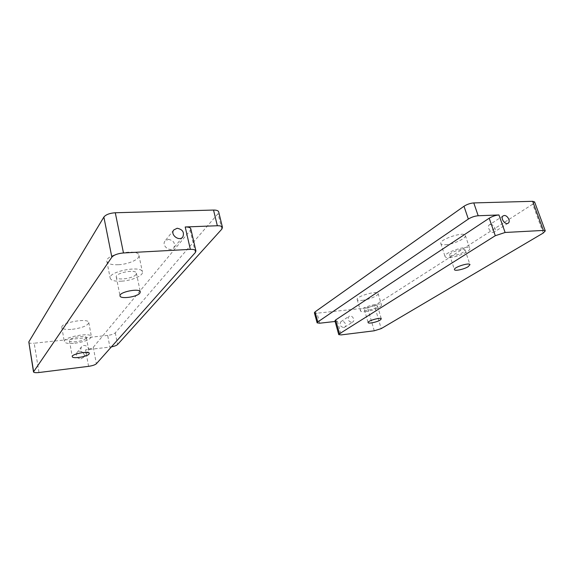<?xml version="1.0" encoding="UTF-8"?>
<svg xmlns="http://www.w3.org/2000/svg" width="574" height="574" viewBox="0 0 574 574"><rect width="100%" height="100%" fill="white"/><g stroke="black" fill="none" stroke-linecap="round" stroke-linejoin="round"><path stroke-width="0.43" stroke-dasharray="2.87 2.15" d="M314.394 312.78L316.992 313.196L319.711 323.212M374.255 330.789L367.575 307.829L316.992 313.196M334.936 320.859L337.397 321.203L335.101 321.462M343.661 327.553L344.637 327.187C347.564 325.393 343.625 319.575 340.899 321.662C339.212 324.597 340.131 326.563 343.661 327.553M543.277 233.022L532.701 204.201L534.602 201.919M532.701 204.201L374.456 305.626L381.208 328.615M367.575 307.829L374.456 305.626M445.374 244.754C453.123 244.467 466.719 238.239 465.356 235.519C464.545 231.035 438.737 239.566 440.839 243.584C441.212 244.502 442.726 244.897 445.374 244.754M361.957 300.374C368.687 299.807 379.012 295.466 378.101 293.529C377.692 290.128 355.686 296.471 357.2 299.549C357.537 300.353 359.123 300.632 361.957 300.374M490.505 224.477C493.762 224.125 496.984 230.411 494.336 231.975C491.387 234.264 486.2 226.809 489.371 224.85L490.505 224.477M351.812 322.358L352.795 322C355.744 320.192 351.74 314.279 348.992 316.382C347.299 319.352 348.239 321.347 351.812 322.358M365.222 311.653C371.959 311.022 382.356 306.746 381.473 304.923C381.122 301.694 359.015 308.03 360.479 310.936C360.802 311.696 362.381 311.933 365.222 311.653M376.429 307.384C373.301 309.494 364.547 311.28 364.411 309.831C363.514 308.008 377.305 304.055 377.534 306.071L376.429 307.384M449.578 257.597C457.342 257.209 471.053 251.103 469.733 248.528C469.001 244.266 443.028 252.754 445.065 256.542C445.424 257.417 446.931 257.769 449.578 257.597M463.304 252.194C459.265 254.892 449.951 256.865 449.679 255.078C448.423 252.696 464.631 247.408 465.091 250.07L463.304 252.194M111.413 346.861L109.907 347.083L107.668 335.41C111.378 334.915 113.917 334.054 115.295 332.834L218.063 213.628L218.68 211.878M107.668 335.41L34.189 343.209L38.989 372.519M28.707 342.341C29.087 343.202 30.917 343.496 34.189 343.209M72.338 329.311C82.326 327.89 87.815 325.637 88.805 322.574C88.712 317.601 60.292 322.667 61.827 327.431C62.588 329.203 66.089 329.828 72.338 329.311M118.56 264.722C128.727 264.234 140.042 259.111 138.944 255.387C138.427 248.068 104.626 254.382 106.893 261.435C107.819 263.918 111.708 265.016 118.56 264.722M190.805 228.818L190.267 230.404L93.297 347.263C91.976 348.454 89.4 349.315 85.576 349.853L109.907 347.083M136.002 274.53C133.326 278.541 116.551 280.758 116.285 277.084C114.915 272.901 136.11 268.84 136.425 273.202L136.002 274.53M86.136 338.301C84.313 341.128 69.497 343.302 69.44 340.719C68.507 337.907 86.315 334.635 86.373 337.591L86.136 338.301M121.86 281.16C132.07 280.55 143.478 275.506 142.417 271.976C141.979 265.009 107.984 271.495 110.186 278.189C111.091 280.543 114.979 281.533 121.86 281.16M74.835 343.266C84.866 341.767 90.391 339.55 91.41 336.622C91.374 331.901 62.817 337.117 64.317 341.623C65.056 343.295 68.564 343.84 74.835 343.266M85.476 353.232L88.095 351.783C91.28 347.937 84.177 342.886 81.386 347.026C80.037 350.635 81.4 352.701 85.476 353.232M80.869 358.858L83.445 357.423C86.581 353.627 79.614 348.691 76.859 352.766C75.524 356.318 76.866 358.348 80.869 358.858M168.354 239.351C173.671 240.42 175.515 243.233 173.886 247.774C170.507 252.711 161.222 245.772 164.968 241.08L168.354 239.351M337.397 321.203L341.207 334.9M115.295 332.834L117.57 344.529M221.837 229.119L218.063 213.628M195.375 252.503L190.267 230.404M93.297 347.263L96.36 363.78M88.583 366.341L85.576 349.853M503.133 215.874L489.371 224.85M508.098 223.221L494.336 231.975M344.637 327.187L352.795 322M340.899 321.662L348.992 316.382M357.2 299.549L360.479 310.936M378.101 293.529L381.473 304.923M440.839 243.584L445.065 256.542M465.356 235.519L469.733 248.528M364.411 309.831L368.106 322.595M377.534 306.071L381.301 318.843M449.679 255.078L454.457 269.644M465.091 250.07L469.977 264.664M116.285 277.084L120.031 295.911M136.425 273.202L140.3 291.915M69.44 340.719L72.259 356.633M86.373 337.591L89.271 353.405M106.893 261.435L110.186 278.189M138.944 255.387L142.417 271.976M61.827 327.431L64.317 341.623M88.805 322.574L91.41 336.622M83.445 357.423L88.095 351.783M76.859 352.766L81.386 347.026M173.714 229.995L164.968 241.08M182.647 237.148L173.886 247.774"/><path stroke-width="0.86" d="M335.101 321.462L319.711 323.212L317.113 322.846L317.788 321.964L468.341 219.06C471.412 217.173 474.698 216.068 478.192 215.752L498.942 214.956C495.556 215.264 492.305 216.348 489.199 218.213L495.29 235.713L505.113 232.477L543.363 230.425L545.278 230.913L543.277 233.022L381.208 328.615L374.255 330.789L341.207 334.9L338.753 334.62L339.492 333.759L335.661 319.948L489.199 218.213M478.192 215.752L473.78 202.923C470.293 203.21 467.028 204.322 463.986 206.26L315.054 311.861L314.394 312.78L317.113 322.846M473.78 202.923L532.665 201.309L543.363 230.425M545.278 230.913L534.602 201.919L532.665 201.309M504.273 215.501C507.567 215.171 510.882 221.578 508.22 223.143C505.264 225.446 499.947 217.84 503.133 215.874L504.273 215.501M495.29 235.713L339.492 333.759M380.167 320.091L381.301 318.843C381.107 316.948 367.238 320.895 368.106 322.595C368.214 323.958 377.003 322.129 380.167 320.091M468.14 266.702L469.977 264.664C469.575 262.167 453.252 267.412 454.457 269.644C454.694 271.323 464.043 269.306 468.14 266.702M338.753 334.62L334.936 320.859L335.661 319.948M195.942 250.996L195.375 252.503L96.36 363.78C95.019 364.913 92.428 365.767 88.583 366.341L38.989 372.519C35.696 372.87 33.859 372.669 33.493 371.909L111.851 257.174C113.946 254.892 117.821 253.493 123.475 252.962L190.346 249.374C193.646 249.26 195.512 249.798 195.942 250.996L190.805 228.818C190.36 227.534 188.494 226.924 185.201 226.981L217.338 225.747C220.351 225.69 222.059 226.249 222.475 227.426L221.837 229.119L117.57 344.529C116.536 345.483 114.484 346.258 111.413 346.861M33.608 371.522L28.808 341.91L33.493 371.909M28.808 341.91L103.872 217.051L111.851 257.174M123.475 252.962L115.288 212.753C109.691 213.155 105.889 214.59 103.872 217.051M115.288 212.753L213.535 210.055L217.338 225.747M222.475 227.426L218.68 211.878C218.256 210.636 216.542 210.034 213.535 210.055M139.855 293.171L140.3 291.915C140.042 287.811 118.71 291.994 120.031 295.911C120.253 299.37 137.114 297.002 139.855 293.171M89.027 354.072L89.271 353.405C89.25 350.628 71.348 354 72.259 356.633C72.281 359.059 87.169 356.77 89.027 354.072M177.165 228.251C182.604 229.385 184.498 232.269 182.855 236.897C179.425 241.919 169.911 234.759 173.714 229.995L177.165 228.251M317.788 321.964L315.054 311.861M463.986 206.26L468.341 219.06M505.113 232.477L498.942 214.956M185.201 226.981L190.346 249.374"/></g></svg>
